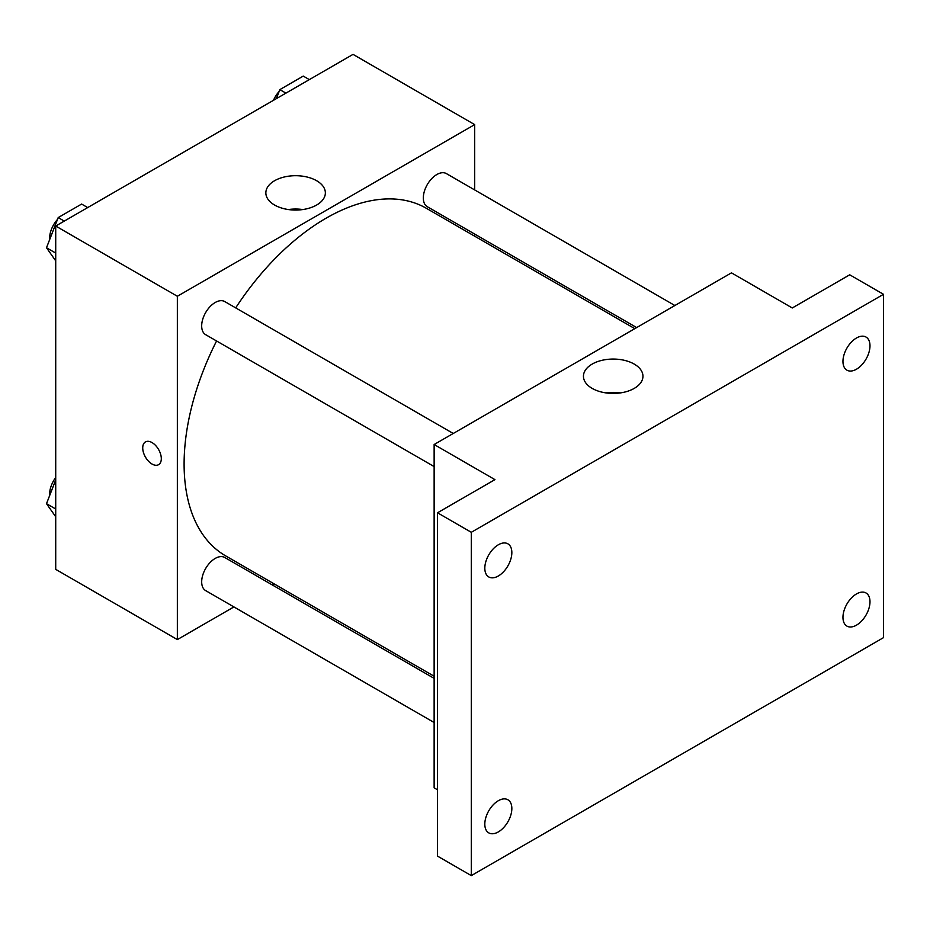 <?xml version="1.0" encoding="UTF-8"?>
<svg xmlns="http://www.w3.org/2000/svg" width="930" height="930" viewBox="0 0 930 930"><rect width="100%" height="100%" fill="white"/><g stroke="black" fill="none" stroke-linecap="round" stroke-linejoin="round"><path stroke-width="1.4" d="M233.918 606.93L177.351 639.584L55.719 569.369L55.719 226.037L353.04 54.382L474.672 124.608L474.672 189.929M273.99 583.796L272.153 584.854M216.574 340.973A200.682 115.866 120 0 0 184.105 464.024A200.682 115.866 120 0 0 225.676 555.896L434.136 676.25M634.818 328.65L426.359 208.297A200.682 115.866 120 0 0 235.685 307.877M474.672 234.069L474.672 236.197M177.351 639.584L177.351 296.263L474.672 124.608M674.889 305.517L446.388 173.596A19.112 11.032 120 0 0 431.66 178.711A19.112 11.032 120 0 0 423.324 197.951A19.112 11.032 120 0 0 427.277 206.704L636.666 327.581M434.136 678.377L224.746 557.489A19.112 11.032 120 0 0 210.017 562.615A19.112 11.032 120 0 0 201.682 581.843A19.112 11.032 120 0 0 205.635 590.597L434.136 722.517M434.136 466.581L205.635 334.661A19.112 11.032 -60 0 1 205.635 312.596A19.112 11.032 -60 0 1 224.746 301.564L453.247 433.485M177.351 296.263L55.719 226.037M274.571 205.03A29.76 17.182 180 0 1 265.852 192.882A29.76 17.182 180 0 1 295.601 175.7A29.76 17.182 180 0 1 325.361 192.882A29.76 17.182 180 0 1 306.993 208.75A29.76 17.182 180 0 1 274.571 205.03M161.309 458.664A13.136 7.591 60 0 1 158.588 464.675A13.136 7.591 60 0 1 145.44 457.095A13.136 7.591 60 0 1 145.44 441.913A13.136 7.591 60 0 1 155.566 445.435A13.136 7.591 60 0 1 161.309 458.664M158.588 464.675A13.136 7.591 60 0 1 145.452 457.083A13.136 7.591 60 0 1 145.452 441.913M288.393 209.541A29.76 17.182 180 0 1 302.82 209.541M437.507 789.791L434.136 787.838L434.136 444.517L731.457 272.85L792.279 307.97L849.718 274.803L883.5 294.31L883.5 637.643L471.301 875.618L437.507 856.112L437.507 512.79L494.946 479.624L434.136 444.517M471.301 875.618L471.301 532.297L437.507 512.79M471.301 532.297L883.5 294.31M592.166 388.391A29.76 17.182 180 0 1 583.447 376.243A29.76 17.182 180 0 1 613.207 359.061A29.76 17.182 180 0 1 642.956 376.243A29.76 17.182 180 0 1 624.588 392.111A29.76 17.182 180 0 1 592.166 388.391M605.988 392.913A29.76 17.182 180 0 1 620.415 392.913M856.472 369.222A19.112 11.032 -60 0 1 846.916 370.163A19.112 11.032 -60 0 1 843.987 354.853A19.112 11.032 -60 0 1 856.472 338.009A19.112 11.032 -60 0 1 866.028 337.067A19.112 11.032 -60 0 1 868.957 352.377A19.112 11.032 -60 0 1 856.472 369.222M498.329 575.996A19.112 11.032 -60 0 1 488.773 576.937A19.112 11.032 -60 0 1 485.844 561.627A19.112 11.032 -60 0 1 498.329 544.782A19.112 11.032 -60 0 1 507.885 543.829A19.112 11.032 -60 0 1 510.814 559.151A19.112 11.032 -60 0 1 498.329 575.996M498.329 831.92A19.112 11.032 -60 0 1 488.773 832.873A19.112 11.032 -60 0 1 485.844 817.551A19.112 11.032 -60 0 1 498.329 800.718A19.112 11.032 -60 0 1 507.885 799.765A19.112 11.032 -60 0 1 510.814 815.087A19.112 11.032 -60 0 1 498.329 831.92M856.472 625.158A19.112 11.032 -60 0 1 846.916 626.099A19.112 11.032 -60 0 1 843.987 610.789A19.112 11.032 -60 0 1 856.472 593.945A19.112 11.032 -60 0 1 866.028 592.991A19.112 11.032 -60 0 1 868.957 608.313A19.112 11.032 -60 0 1 856.472 625.158M55.719 260.865L46.5 247.752L58.206 217.585L81.608 204.065L87.699 207.576M55.719 253.065L46.5 247.752M64.286 221.096L58.206 217.585M57.486 219.434A19.112 11.032 120 0 0 49.639 238.138A19.112 11.032 120 0 0 49.697 239.522M276.338 98.661L279.849 89.617L303.25 76.097L309.341 79.62M285.929 93.128L279.849 89.617M279.128 91.466A19.112 11.032 120 0 0 273.501 100.301M55.719 516.789L46.5 503.676L55.719 479.927M55.719 509.001L46.5 503.676M55.719 477.52A19.112 11.032 120 0 0 49.639 494.063A19.112 11.032 120 0 0 49.697 495.458"/></g></svg>

